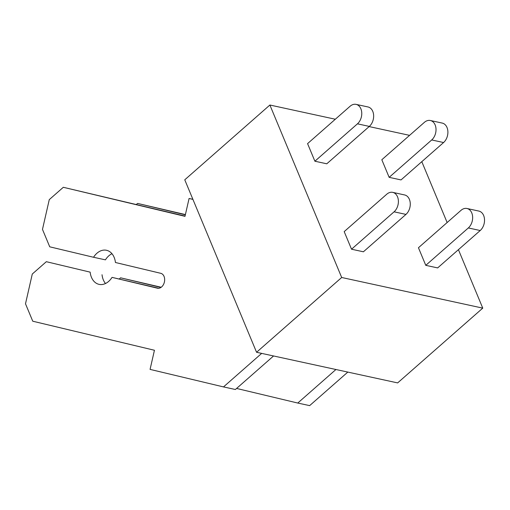 <?xml version="1.0" encoding="UTF-8"?>
<svg xmlns="http://www.w3.org/2000/svg" width="510" height="510" viewBox="0 0 510 510"><rect width="100%" height="100%" fill="white"/><g stroke="black" fill="none" stroke-linecap="round" stroke-linejoin="round"><path stroke-width="0.76" d="M269.886 105.022L341.681 277.491L482.76 308.129L397.647 382.908L256.562 352.276L184.767 179.807L269.886 105.022L335.325 119.232M421.802 161.676L447.136 222.538M458.426 249.67L482.76 308.129M369.138 126.576L409.581 135.36M357.453 123.828L369.329 126.41L326.776 163.799L314.893 161.217L307.568 143.622L350.121 106.233A10.901 7.816 -77.7 0 1 356.101 104.378A10.901 7.816 -77.7 0 1 361.737 112.563A10.901 7.816 -77.7 0 1 357.453 123.828L314.893 161.217M394.077 211.822L405.96 214.398L363.4 251.793L351.524 249.212L344.193 231.616L386.752 194.221A10.901 7.816 -77.7 0 1 392.732 192.366A10.901 7.816 -77.7 0 1 398.367 200.551A10.901 7.816 -77.7 0 1 394.077 211.822L351.524 249.212M468.333 227.944L480.216 230.526L437.656 267.916L425.773 265.34L418.449 247.739L461.008 210.349A10.901 7.816 -77.7 0 1 466.981 208.494A10.901 7.816 -77.7 0 1 472.617 216.68A10.901 7.816 -77.7 0 1 468.333 227.944L425.773 265.34M431.702 139.957L443.585 142.532L401.026 179.922L389.149 177.346L381.824 159.745L424.377 122.355A10.901 7.816 -77.7 0 1 430.357 120.5A10.901 7.816 -77.7 0 1 435.993 128.686A10.901 7.816 -77.7 0 1 431.702 139.957L389.149 177.346M341.681 277.491L256.562 352.276M369.329 126.41A10.901 7.816 -77.7 0 0 373.62 115.139A10.901 7.816 -77.7 0 0 367.984 106.953L356.101 104.378M261.675 353.385L223.507 386.918L150.074 369.393L154.441 350.262L32.755 321.211L25.5 303.794L32.289 274.029L46.334 261.694L90.155 272.149A17.442 12.508 -77.7 0 0 99.093 284.37A17.442 12.508 -77.7 0 0 112.041 277.376L157.38 288.195A7.631 5.476 -77.7 0 0 157.456 288.214A7.631 5.476 -77.7 0 0 164.411 281.973A7.631 5.476 -77.7 0 0 160.771 273.315L115.432 262.497A17.442 12.508 -77.7 0 0 106.494 250.276A17.442 12.508 -77.7 0 0 93.547 257.269L49.731 246.815L42.477 229.392L49.272 199.627L63.316 187.291L185.002 216.336L189.076 198.479L192.888 199.308M189.076 198.479L192.927 199.397M63.316 187.291L185.06 216.093M93.547 257.269L105.43 259.851A17.442 12.508 -77.7 0 1 111.97 253.712M112.041 277.376L158.782 288.277M102.032 274.731A17.442 12.508 -77.7 0 0 105.5 283.515M46.334 261.694L90.155 272.149M223.507 386.918L235.391 389.5L273.558 355.967M405.96 214.398A10.901 7.816 -77.7 0 0 410.244 203.133A10.901 7.816 -77.7 0 0 404.608 194.947L392.732 192.366M443.585 142.532A10.901 7.816 -77.7 0 0 447.869 131.268A10.901 7.816 -77.7 0 0 442.234 123.082L430.357 120.5M136.368 204.472L137.566 203.413L185.404 214.576M137.566 203.413L185.347 214.818M119.295 278.951L120.589 277.816L161.217 287.257M120.589 277.816L160.943 287.449M335.931 369.508L297.763 403.047L309.647 405.622L347.814 372.09M297.763 403.047L236.589 388.442M480.216 230.526A10.901 7.816 -77.7 0 0 484.5 219.262A10.901 7.816 -77.7 0 0 478.864 211.076L466.981 208.494"/></g></svg>
